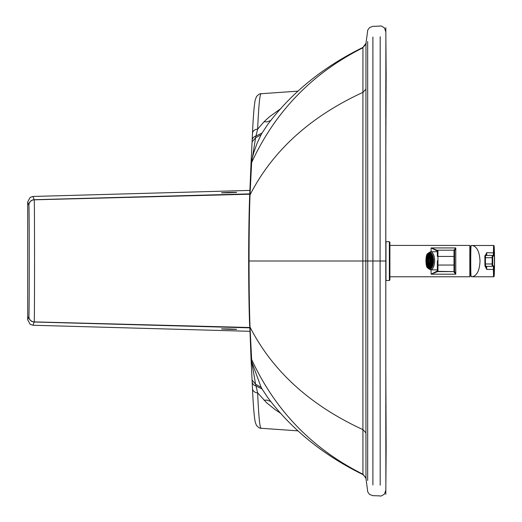 <?xml version="1.0" encoding="UTF-8"?>
<svg xmlns="http://www.w3.org/2000/svg" width="522" height="522" viewBox="0 0 522 522"><rect width="100%" height="100%" fill="white"/><g stroke="black" fill="none" stroke-linecap="round" stroke-linejoin="round"><path stroke-width="0.78" d="M385.791 429.678L385.784 403.924M385.836 490.145L384.44 494.066C381.836 495.835 380.407 496.448 380.153 495.9L372.884 495.646L369.759 494.53C368.101 492.651 367.397 491.45 367.638 490.928L365.974 478.648C366.62 478.537 365.589 477.173 362.894 474.557L362.953 474.224C312.469 448.959 275.362 410.723 251.637 359.501A5.488 4.483 177.6 0 1 250.991 357.557L249.151 309.207L248.668 261C248.648 282.761 249.014 310.518 249.653 325.415M385.81 480.703A5.488 5.233 -179.9 0 0 385.862 480.051L385.778 284.151M385.836 31.979L384.44 27.934C381.836 26.165 380.407 25.552 380.153 26.1L372.884 26.354L369.759 27.47C368.101 29.349 367.397 30.55 367.638 31.072L365.974 43.352C366.62 43.463 365.589 44.827 362.894 47.443L365.974 43.352M385.81 41.297A5.488 5.233 179.9 0 1 385.862 41.949L385.778 237.725M298.095 430.865L261.065 428.275C259.812 428.02 258.664 416.21 257.64 392.857A5.488 4.6 177.4 0 1 252.485 388.518L250.991 357.557M280.921 413.437L275.296 409.757L266.69 402.801L257.64 392.857L255.584 384.238L251.754 361.863A5.488 4.62 177.3 0 1 251.095 359.847M252.074 380.081L255.584 384.238L261.111 387.252L251.754 361.863L250.031 327.105C249.399 311.875 249.027 283.342 249.053 261L248.668 261C248.648 239.239 249.014 211.482 249.653 196.585M267.577 124.693L262.064 133.025L255.963 136.046L255.584 137.762L252.074 141.919L251.095 162.153A5.488 4.62 -177.3 0 1 251.754 160.137L253.731 152.692L257.078 143.302L261.111 134.748L255.584 137.762L251.637 162.499C275.362 111.277 312.469 73.041 362.953 47.776L362.855 261L365.837 261L365.968 478.276L362.953 474.224L362.855 261L367.749 261L367.664 480.475M365.968 478.276L365.974 478.648M261.111 387.252A147.008 85.412 -174.4 0 0 262.064 388.975L255.963 385.954A5.488 4.691 177.2 0 1 252.159 381.739M267.577 397.307L262.064 388.975M380.186 485.206L380.101 261L367.749 261L367.664 41.525M365.837 261L365.968 43.724M251.095 162.153L250.991 164.443A5.488 4.483 -177.6 0 1 251.637 162.499L250.031 194.895C249.399 210.131 249.027 238.652 249.053 261L362.855 261M280.921 108.563L269.456 116.758L264.041 121.763L257.64 129.143L255.963 136.046A5.488 4.691 -177.2 0 0 252.159 140.261L252.074 141.919M298.095 91.135L261.065 93.725C259.812 93.98 258.664 105.79 257.64 129.143A5.488 4.6 -177.4 0 0 252.485 133.482L252.159 140.261M261.111 134.748A147.008 85.412 174.4 0 1 262.064 133.025M385.81 93.777L385.784 118.076M385.791 92.322L385.797 85.999M429.541 260.778L429.73 260.374L429.73 261.189L429.541 260.778M429.13 260.98L429.567 260.98L429.13 260.98A1.683 0.776 -89.9 0 1 429.13 260.589L429.56 260.589M430.245 261.679L429.906 261.189L430.121 262.005M430.363 260.569L429.73 260.374M430.369 260.772A1.683 0.776 -89.9 0 0 429.9 259.232A1.683 0.776 -89.9 0 0 429.593 259.095A1.683 0.776 -89.9 0 0 428.81 260.778A1.683 0.776 -89.9 0 0 429.586 262.462A1.683 0.776 -89.9 0 0 430.369 260.772M430.063 260.569L430.245 259.871M430.121 259.551L429.906 260.374M428.595 260.785A2.153 0.998 90.1 0 1 429.593 258.625A2.153 0.998 90.1 0 1 430.585 260.778A2.153 0.998 90.1 0 1 429.586 262.931A2.153 0.998 90.1 0 1 429.528 262.931A2.153 0.998 90.1 0 1 428.595 260.785M428.595 260.922L427.831 260.928L428.595 260.935M431.485 260.902L430.722 260.909L431.485 260.909M431.296 262.573L430.617 261.731A2.153 0.998 90.1 0 1 430.559 261.966L431.237 262.814M431.433 261.731L430.617 261.731M430.696 264.119L430.278 262.566A2.153 0.998 90.1 0 1 430.167 262.71L430.585 264.269M431.041 262.573L430.278 262.566M429.789 264.869L429.789 262.931A2.153 0.998 90.1 0 1 429.723 262.931A2.153 0.998 90.1 0 1 429.665 262.931L429.665 264.889M430.226 262.931L429.789 262.931M429.143 262.71L428.725 264.282A4.117 1.899 -89.9 0 0 428.836 264.413L429.26 262.814M428.836 264.413L429.665 264.419M428.732 261.874L428.053 262.729A4.117 1.899 -89.9 0 0 428.118 262.964L428.803 262.103M428.118 262.964L429.071 262.971M430.722 260.909A2.153 0.998 -89.9 0 0 430.722 260.635L431.485 260.628M431.44 259.819L430.617 259.812A2.153 0.998 -89.9 0 0 430.559 259.578L431.237 258.723M431.028 258.984L430.278 258.984A2.153 0.998 -89.9 0 0 430.167 258.847L430.585 257.274M430.226 258.631L429.789 258.625A2.153 0.998 -89.9 0 0 429.73 258.625A2.153 0.998 -89.9 0 0 429.665 258.631L430.226 258.631M431.485 260.765A4.117 1.899 -89.9 0 0 429.652 256.667A4.117 1.899 -89.9 0 0 429.599 256.667A4.117 1.899 -89.9 0 0 427.688 260.772A4.117 1.899 -89.9 0 0 429.58 264.895A4.117 1.899 -89.9 0 0 431.485 260.765M429.665 256.667L429.665 258.625M429.665 257.157L428.836 257.157A4.117 1.899 -89.9 0 0 428.725 257.294L429.143 258.86M429.077 258.618L428.118 258.618A4.117 1.899 -89.9 0 0 428.053 258.853L428.732 259.695M428.595 260.648L427.831 260.654A4.117 1.899 -89.9 0 0 427.831 260.928M427.329 260.876L426.65 260.883L427.329 260.883M427.427 259.375L426.768 259.003A6.662 3.073 -89.9 0 0 426.748 259.153A6.662 3.073 -89.9 0 0 426.65 260.726L427.329 260.719M426.748 259.153L427.407 259.532M427.485 259.003L426.768 259.003A6.662 3.073 -89.9 0 1 427.048 257.535L427.648 258.286M427.688 258.149L427.081 257.398A6.662 3.073 -89.9 0 0 427.048 257.535M427.955 257.405L427.081 257.398A6.662 3.073 -89.9 0 1 427.525 256.139L428.033 257.235M428.086 257.131L427.577 256.028A6.662 3.073 -89.9 0 0 427.525 256.139M428.418 256.034L427.577 256.028A6.662 3.073 -89.9 0 1 428.157 255.062L428.529 256.459M428.595 256.387L428.223 254.984A6.662 3.073 -89.9 0 0 428.157 255.062M428.973 254.984L428.223 254.984A6.662 3.073 -89.9 0 1 428.895 254.371L429.097 256.002M429.169 255.969L428.967 254.331A6.662 3.073 -89.9 0 0 428.895 254.371M429.691 254.331L428.967 254.331A6.662 3.073 -89.9 0 1 429.691 254.116L429.691 255.878A4.9 2.264 90.1 0 1 429.736 255.878A4.9 2.264 90.1 0 1 429.763 255.884L429.763 254.116A6.662 3.073 -89.9 0 0 429.691 254.116M430.487 254.318L430.278 256.021A4.9 2.264 90.1 0 1 430.35 256.067L430.559 254.358A6.662 3.073 -89.9 0 0 430.487 254.318A6.662 3.073 -89.9 0 0 429.763 254.116M430.35 256.067L430.937 256.067M431.237 254.958A6.819 3.145 -89.9 0 0 428.053 254.84A6.819 3.145 -89.9 0 0 426.441 260.804A6.819 3.145 -89.9 0 0 428.04 266.729A6.819 3.145 -89.9 0 0 431.218 266.605A6.819 3.145 -89.9 0 0 431.237 254.958L430.826 256.491A4.9 2.264 90.1 0 1 430.891 256.57L431.296 255.036A6.662 3.073 -89.9 0 0 431.237 254.958A6.662 3.073 -89.9 0 0 430.559 254.358M430.891 256.57L431.616 256.57M431.857 256.034L431.302 257.248A4.9 2.264 90.1 0 1 431.355 257.359L431.909 256.152M431.355 257.359L432.32 257.359M432.333 257.411L431.668 258.246A4.9 2.264 90.1 0 1 431.707 258.383L432.366 257.548M431.707 258.383L432.542 258.383M432.627 258.99L431.903 259.421A4.9 2.264 90.1 0 1 431.922 259.571L432.647 259.147M431.922 259.571L432.692 259.571M431.988 260.843L432.738 260.68M432.686 261.953L431.922 261.953L432.647 262.37M432.627 262.52L431.903 262.103A4.9 2.264 -89.9 0 0 431.922 261.953M432.536 263.147L431.707 263.147L432.366 263.969M432.333 264.106L431.668 263.284A4.9 2.264 -89.9 0 0 431.707 263.147M432.314 264.178L431.355 264.171L431.909 265.372M431.857 265.489L431.302 264.282A4.9 2.264 -89.9 0 0 431.355 264.171M431.622 264.974L430.891 264.974L431.296 266.494M430.944 265.483L430.35 265.483L430.559 267.186A6.662 3.073 -89.9 0 0 431.237 266.572L430.826 265.052A4.9 2.264 -89.9 0 0 430.891 264.974M430.298 265.678L429.763 265.678L429.763 267.44A6.662 3.073 -89.9 0 0 430.487 267.225L430.278 265.528A4.9 2.264 -89.9 0 0 430.35 265.483M429.169 265.594L428.967 267.238A6.662 3.073 -89.9 0 0 429.691 267.44L429.743 265.678M428.595 265.189L428.223 266.598A6.662 3.073 -89.9 0 0 428.895 267.199A6.662 3.073 -89.9 0 0 428.967 267.238L429.691 267.238M428.895 267.199L429.097 265.561M428.086 264.452L427.577 265.561A6.662 3.073 -89.9 0 0 428.157 266.52A6.662 3.073 -89.9 0 0 428.223 266.598L428.973 266.598M428.157 266.52L428.529 265.117M427.688 263.44L427.081 264.197A6.662 3.073 -89.9 0 0 427.525 265.45A6.662 3.073 -89.9 0 0 427.577 265.561L428.412 265.561M427.525 265.45L428.033 264.347M427.427 262.214L426.768 262.599A6.662 3.073 -89.9 0 0 427.048 264.06A6.662 3.073 -89.9 0 0 427.081 264.197L427.962 264.197M427.048 264.06L427.648 263.303M426.65 260.726L426.65 260.804A6.662 3.073 -89.9 0 0 426.65 260.883A6.662 3.073 -89.9 0 0 426.748 262.449A6.662 3.073 -89.9 0 0 426.768 262.599L427.485 262.605M426.748 262.449L427.407 262.064M428.803 259.467L428.118 258.618M429.26 258.749L428.836 257.157M429.789 258.625L429.789 256.687M430.278 258.984L430.696 257.424M430.617 259.812L431.296 258.964M429.58 265.678A4.9 2.264 90.1 0 1 427.329 260.772A4.9 2.264 90.1 0 1 429.599 255.878A4.9 2.264 90.1 0 1 431.851 260.759A4.9 2.264 90.1 0 1 429.58 265.678L429.717 265.678A4.9 2.264 -89.9 0 0 429.717 265.678A4.9 2.264 -89.9 0 0 429.763 265.678M430.787 253.731A7.354 3.4 90.1 0 1 431.211 253.522M432.842 260.752A7.054 3.256 90.1 0 1 429.573 267.832A7.054 3.256 90.1 0 1 426.33 260.772A7.054 3.256 90.1 0 1 429.606 253.725A7.054 3.256 90.1 0 1 432.842 260.752M431.179 268.04A7.354 3.4 90.1 0 1 430.754 267.832M471.098 276.582L470.864 276.347A15.438 0.424 -90 0 1 470.505 261.039A15.438 0.424 -90 0 1 470.864 245.829L472.032 245.425C476.873 246.384 479.535 251.624 480.018 261.157C479.542 270.624 476.899 275.831 472.097 276.771L471.098 276.582A15.673 0.431 -90 0 1 470.733 261.039A15.673 0.431 -90 0 1 471.098 245.594M485.036 266.103A1.174 0.378 -0.5 0 0 485.016 266.103L486.785 269.443L486.158 266.448M486.165 266.553L486.126 266.129M471.249 245.503L493.479 245.484M493.975 269.163L493.414 269.437L493.518 276.771C494.282 275.459 493.884 278.846 494.301 273.587L494.301 273.587A15.151 0.418 -90 0 1 494.06 276.249L493.884 265.966A0.548 0.548 98.2 0 1 493.336 266.507L493.414 269.437L486.785 269.443L486.634 266.507A0.548 0.548 98.2 0 1 486.556 266.501L485.414 266.337A0.548 0.548 98.2 0 1 484.945 265.796L484.945 255.924A0.548 0.548 -81.8 0 1 485.493 255.375L492.187 255.375L492.148 257.718L492.716 257.711L492.742 255.91L493.884 256.08L494.06 245.947A15.151 0.418 -90 0 1 494.295 248.609L494.295 248.609A313.657 313.657 0 0 1 494.301 273.587M486.158 255.591L486.785 252.648L485.016 255.976M493.518 245.425A0.548 0.548 98.2 0 1 493.59 245.431L493.336 255.539M493.884 265.966L492.742 265.802L492.716 263.995L492.148 263.982L492.187 266.344L485.493 266.344A0.548 0.548 98.2 0 1 485.414 266.337L484.892 263.988L485.427 263.982L485.427 257.718L484.892 257.718L484.892 263.988M426.115 260.804A7.895 3.647 -89.9 0 0 429.75 268.673A7.895 3.647 -89.9 0 0 433.41 260.785A7.895 3.647 -89.9 0 0 429.776 252.883A7.895 3.647 -89.9 0 0 426.115 260.804M454.009 250.005A0.587 0.568 -0 0 1 454.597 250.573L455.771 247.937L454.009 250.188A0.587 0.587 180 0 1 454.597 250.775L454.597 271.518A0.587 0.568 0 0 1 454.009 272.092L455.771 274.194L454.597 271.518M454.597 250.573L454.597 251.043M389.901 276.771L469.833 276.771L469.833 245.425L389.901 245.425M454.009 250.188L437.945 250.188L454.009 250.188L454.597 250.775A0.587 0.587 180 0 0 454.009 250.188L454.009 271.349A0.587 0.587 0 0 0 454.597 270.761M454.597 265.052L437.945 265.052L437.945 271.349L454.009 271.61A0.587 0.587 0 0 0 454.597 271.022A0.587 0.587 0 0 1 454.009 271.61L454.009 272.092M437.051 271.114L431.087 274.194L437.612 271.61A0.587 0.568 -90.8 0 1 437.051 271.114L437.358 271.016A0.587 0.587 180 0 0 437.945 271.603L454.009 271.61M437.612 250.449L431.087 247.937L437.358 251.03M437.358 260.752L437.358 271.016M437.945 271.349A0.587 0.587 180 0 1 437.358 270.761A0.587 0.587 180 0 0 437.945 271.349L437.945 271.603M437.358 265.052L437.945 265.052L437.945 250.188A0.587 0.587 0 0 0 437.358 250.775L437.358 256.433L454.597 256.433M389.901 242.254L389.901 279.949L389.353 280.497L389.353 241.706L389.901 242.254L389.353 241.706L385.98 241.706L385.98 280.497L389.353 280.497M470.74 247.232A15.673 15.673 0 0 0 470.015 246.873L470.015 275.316A15.673 15.673 0 0 0 470.746 274.957M229.099 192.429C218.986 192.814 218.986 192.925 229.099 192.748C239.213 192.364 239.213 192.253 229.099 192.429C218.986 192.814 218.986 192.925 229.099 192.748C239.213 192.364 239.213 192.253 229.099 192.429M229.099 329.284C239.213 329.46 239.213 329.356 229.099 328.964C239.213 329.356 239.213 329.46 229.099 329.284C218.986 328.899 218.986 328.788 229.099 328.964C218.986 328.788 218.986 328.899 229.099 329.284M27.699 319.771L28.834 316.521A2628.844 18.355 -90 0 0 28.873 316.41C29.362 318.355 29.362 203.365 28.873 205.309A2628.805 18.355 -90 0 0 28.834 205.192L27.699 201.942L27.699 319.771L30.139 324.332L33.03 325.252L34.165 322.002A1863.09 18.133 -43.6 0 1 34.211 321.891C34.648 324.025 34.648 197.688 34.211 199.822L33.03 196.461L249.901 190.406M27.699 201.942L30.139 197.388L33.03 196.461M33.03 325.252L249.888 331.307M431.087 251.708L431.087 247.937L455.771 247.937L455.771 274.194L431.087 274.194L431.087 269.854M385.784 396.289L385.843 404.478M380.186 36.794L380.101 261L385.778 261L385.836 443.113M372.904 37.036L372.904 484.964M365.85 432.823L363.005 429.671C310.212 405.333 272.549 371.149 250.031 327.105A5.488 4.43 177.6 0 1 249.653 325.643M365.85 89.177L363.005 92.329C310.212 116.667 272.549 150.851 250.031 194.895A5.488 4.43 -177.6 0 0 249.653 196.357L248.668 261M270.833 120.504L266.938 121.907L264.041 121.763M270.833 401.496L266.938 400.093L264.041 400.237M385.784 125.704L385.843 117.522M494.295 248.609L493.59 245.431A0.548 0.548 98.2 0 1 494.06 245.947A313.657 313.539 -81.8 0 1 494.06 276.249A0.548 0.548 98.2 0 1 493.518 276.771L472.097 276.771L470.87 276.392C470.276 272.014 470.518 245.627 470.87 245.784L471.34 245.484M493.975 252.929L486.785 252.648L486.674 255.375M492.742 265.802A0.548 0.548 98.2 0 1 492.187 266.344L485.493 266.344L485.427 263.982L492.148 263.982A313.109 312.991 -81.8 0 0 492.148 257.718L485.427 257.718L485.493 255.375C484.905 255.186 484.71 255.969 484.892 257.718M492.742 255.91A0.548 0.548 98.2 0 0 492.266 255.382L492.187 255.375A0.548 0.548 98.2 0 1 492.266 255.382L493.414 255.545A0.548 0.548 98.2 0 1 493.884 256.08M492.716 257.711A313.657 313.539 98.2 0 1 492.716 263.995M430.441 269.848L427.492 267.832C425.489 266.592 425.437 255.075 427.538 253.685L430.474 251.708A9.07 4.189 90.1 0 1 434.643 260.772A9.07 4.189 90.1 0 1 430.461 269.848A9.07 4.189 90.1 0 1 430.441 269.848L437.358 269.867M429.763 269.065A8.287 3.824 90.1 0 1 425.939 260.811A8.287 3.824 90.1 0 1 429.763 252.491A8.287 3.824 90.1 0 1 433.586 260.752A8.287 3.824 90.1 0 1 429.763 269.065M437.051 250.945A0.587 0.568 -90.8 0 1 437.436 250.482M28.873 205.309A5.488 5.481 -17.6 0 1 34.211 199.822L249.744 194.21M28.834 205.192A5.488 5.488 -19.2 0 1 34.165 199.711L249.757 193.871M28.873 316.41A5.488 5.481 17.6 0 0 34.211 321.891L249.731 327.503M28.834 316.521A5.488 5.488 19.2 0 0 34.165 322.002L249.744 327.842M385.784 360.8L386.143 447.367L385.797 494.308M385.778 243.624L385.804 197.296M261.065 428.275C259.923 428.477 258.377 427.498 256.426 425.339L255.278 422.207C254.194 417.182 253.261 405.953 252.485 388.518M267.558 397.288C291.511 429.371 323.288 455.125 362.894 474.557M267.558 124.712C291.511 92.629 323.288 66.875 362.894 47.443M261.065 93.725C259.923 93.523 258.377 94.502 256.426 96.661L255.278 99.793C254.194 104.818 253.261 116.047 252.485 133.482M250.991 164.443L249.653 196.357M385.778 162.172L386.143 74.613L385.797 27.653M385.804 324.704L385.836 78.887M431.413 253.731L429.606 253.725M431.387 267.838L429.573 267.832M492.187 255.375L485.493 255.375M430.474 251.708L437.358 251.721M437.945 250.188L437.358 250.775"/></g></svg>

